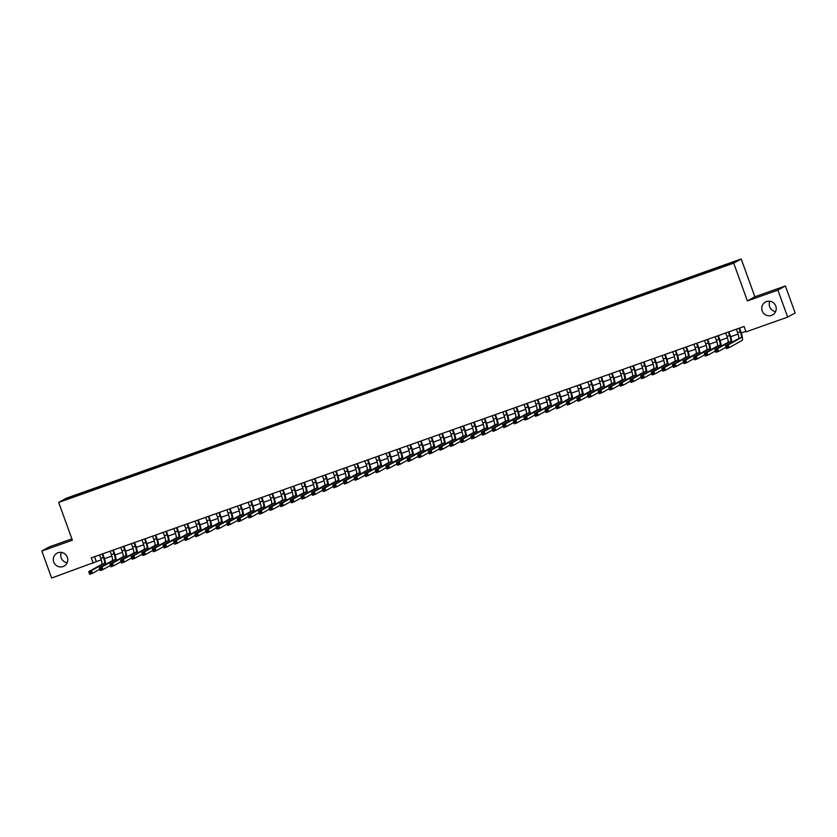 <?xml version="1.0" encoding="UTF-8"?>
<svg xmlns="http://www.w3.org/2000/svg" width="837" height="837" viewBox="0 0 837 837"><rect width="100%" height="100%" fill="white"/><g stroke="black" fill="none" stroke-linecap="round" stroke-linejoin="round"><path stroke-width="1.26" d="M67.148 562.726A7.355 7.198 60.9 0 1 61.383 552.389M67.326 557.233A7.355 7.198 60.9 0 1 64.114 566.063A7.355 7.198 60.9 0 1 53.746 562.045A7.355 7.198 60.9 0 1 56.958 553.215A7.355 7.198 60.9 0 1 67.326 557.233M775.617 311.584A7.355 7.198 60.9 0 1 769.852 301.247M775.794 306.091A7.355 7.198 60.9 0 1 772.572 314.921A7.355 7.198 60.9 0 1 762.204 310.904A7.355 7.198 60.9 0 1 765.426 302.073A7.355 7.198 60.9 0 1 775.794 306.091M67.682 499.134L71.783 497.523L67.682 499.134M71.877 538.871L49.32 546.875L41.85 551.028L51.622 578.022L101.235 559.827M741.184 258.978L66.154 498.266L58.684 502.43L733.714 263.132L741.184 258.978L754.869 296.769L747.399 300.922L777.908 290.104L785.378 285.951L754.869 296.769M785.378 285.951L795.15 312.944L787.68 317.097L777.908 290.104M787.68 317.097L746.018 331.87L744.072 326.472L91.327 557.861L93.284 563.259M728.169 264.743L721.86 267.129L728.242 264.952M76.952 495.786L718.585 268.342L734.74 261.709L724.476 265.057L81.283 493.066L79.871 493.851L80.007 494.709M76.805 495.556L65.129 499.699L68.195 497.984L79.871 493.851M41.85 551.028L72.369 540.221L58.684 502.43M747.399 300.922L733.714 263.132M104.437 558.687L111.855 556.061M115.056 554.931L122.464 552.294M125.665 551.164L133.083 548.538M136.285 547.398L143.692 544.772M146.893 543.642L154.311 541.016M157.513 539.875L164.92 537.249M168.122 536.119L175.54 533.483M178.731 532.353L186.149 529.727M189.35 528.586L196.758 525.96M199.959 524.83L207.377 522.204M210.579 521.064L217.986 518.438M221.188 517.308L228.606 514.671M231.807 513.541L239.215 510.915M242.416 509.775L249.834 507.149M253.036 506.019L260.443 503.382M263.645 502.252L271.062 499.626M274.254 498.486L281.671 495.86M284.873 494.73L292.291 492.104M295.482 490.963L302.9 488.337M306.101 487.207L313.509 484.571M316.71 483.441L324.128 480.815M327.33 479.674L334.737 477.048M337.939 475.918L345.357 473.292M348.558 472.152L355.966 469.526M359.167 468.396L366.585 465.759M369.787 464.629L377.194 462.003M380.396 460.863L387.813 458.237M391.005 457.107L398.422 454.481M401.624 453.34L409.042 450.714M412.233 449.574L419.651 446.948M422.852 445.818L430.26 443.191M433.461 442.051L440.879 439.425M444.081 438.295L451.488 435.658M454.69 434.529L462.108 431.902M465.309 430.762L472.717 428.136M475.918 427.006L483.336 424.38M486.538 423.24L493.945 420.613M497.147 419.483L504.565 416.847M507.756 415.717L515.173 413.091M518.375 411.95L525.793 409.324M528.984 408.194L536.402 405.568M539.603 404.428L547.011 401.802M550.212 400.661L557.63 398.035M560.832 396.905L568.239 394.279M571.441 393.139L578.859 390.513M582.06 389.383L589.468 386.746M592.669 385.616L600.087 382.99M603.278 381.85L610.696 379.224M613.898 378.094L621.316 375.468M624.507 374.327L631.925 371.701M635.126 370.571L642.534 367.935M645.735 366.805L653.153 364.179M656.354 363.038L663.762 360.412M666.963 359.282L674.381 356.656M677.583 355.516L684.99 352.89M688.192 351.76L695.61 349.123M698.811 347.993L706.219 345.367M709.42 344.227L716.838 341.601M720.029 340.471L727.447 337.834M730.649 336.704L738.067 334.078M741.258 332.938L745.83 331.326M94.55 556.72L96.307 561.575M723.158 266.428L723.063 265.842M81.67 494.123L81.283 493.066M68.195 497.984L68.812 498.392M736.34 329.213L737.596 332.666A5.744 1.14 -109.5 0 1 738.537 338.629L725.533 345.88L728.18 344.938L729.163 347.637L742.168 340.387A8.621 1.705 70.5 0 0 740.755 331.452L739.531 328.073M738.998 328.271L740.243 331.734A5.744 1.14 -109.5 0 1 741.195 337.688L728.18 344.938L726.359 346.549L726.746 347.627L727.813 347.25L727.416 346.173M727.813 347.25L729.163 347.637L726.506 348.579L725.533 345.88L726.359 346.549M726.506 348.579L726.746 347.627M725.731 332.969L726.976 336.432A5.744 1.14 -109.5 0 1 727.928 342.396L714.913 349.636L717.571 348.694L718.544 351.394L726.024 347.229M728.378 332.027L729.634 335.491A5.744 1.14 -109.5 0 1 730.575 341.454L717.571 348.694L715.74 350.316L716.137 351.394L717.194 351.017L716.807 349.939M731.904 342.323A8.621 1.705 70.5 0 0 730.136 335.208L728.922 331.839M717.194 351.017L718.544 351.394L715.897 352.335L714.913 349.636L715.74 350.316M715.897 352.335L716.137 351.394M715.112 336.736L716.367 340.199A5.744 1.14 -109.5 0 1 717.309 346.152L704.304 353.402L706.951 352.461L707.935 355.16L715.405 350.996M717.769 335.794L719.025 339.257A5.744 1.14 -109.5 0 1 719.966 345.221L706.951 352.461L705.131 354.072L705.518 355.15L706.585 354.773L706.187 353.695M721.285 346.089A8.621 1.705 70.5 0 0 719.527 338.975L718.303 335.606M706.585 354.773L707.935 355.16L705.277 356.102L704.304 353.402L705.131 354.072M705.277 356.102L705.518 355.15M704.503 340.492L705.748 343.955A5.744 1.14 -109.5 0 1 706.7 349.918L693.685 357.158L696.342 356.227L697.315 358.927L704.796 354.762M707.15 339.55L708.405 343.013A5.744 1.14 -109.5 0 1 709.347 348.977L696.342 356.227L694.511 357.838L694.909 358.916L695.966 358.539L695.578 357.462M710.676 349.856A8.621 1.705 70.5 0 0 708.908 342.741L707.694 339.362M695.966 358.539L697.315 358.927L694.668 359.858L693.685 357.158L694.511 357.838M694.668 359.858L694.909 358.916M693.883 344.258L695.139 347.721A5.744 1.14 -109.5 0 1 696.081 353.685L683.076 360.925L685.733 359.983L686.706 362.683L694.176 358.518M696.541 343.316L697.796 346.78A5.744 1.14 -109.5 0 1 698.738 352.743L685.733 359.983L683.902 361.594L684.289 362.683L685.357 362.306L684.959 361.218M700.067 353.612A8.621 1.705 70.5 0 0 698.299 346.497L697.075 343.128M685.357 362.306L686.706 362.683L684.049 363.624L683.076 360.925L683.902 361.594M684.049 363.624L684.289 362.683M683.274 348.025L684.53 351.488A5.744 1.14 -109.5 0 1 685.472 357.441L672.467 364.691L675.114 363.75L676.097 366.449L683.567 362.285M685.921 347.083L687.177 350.546A5.744 1.14 -109.5 0 1 688.119 356.499L675.114 363.75L673.293 365.361L673.68 366.439L674.737 366.062L674.35 364.984M689.447 357.378A8.621 1.705 70.5 0 0 687.679 350.264L686.466 346.884M674.737 366.062L676.097 366.449L673.44 367.391L672.467 364.691L673.293 365.361M673.44 367.391L673.68 366.439M672.655 351.781L673.911 355.244A5.744 1.14 -109.5 0 1 674.852 361.207L661.847 368.447L664.505 367.506L665.478 370.205L672.958 366.051M675.313 350.839L676.568 354.302A5.744 1.14 -109.5 0 1 677.51 360.266L664.505 367.506L662.674 369.127L663.061 370.205L664.128 369.828L663.741 368.751M678.838 361.134A8.621 1.705 70.5 0 0 677.07 354.02L675.846 350.651M664.128 369.828L665.478 370.205L662.82 371.147L661.847 368.447L662.674 369.127M662.82 371.147L663.061 370.205M662.046 355.547L663.302 359.01A5.744 1.14 -109.5 0 1 664.243 364.974L651.238 372.214L653.885 371.272L654.869 373.972L662.339 369.808M664.693 354.606L665.949 358.069A5.744 1.14 -109.5 0 1 666.901 364.032L653.885 371.272L652.065 372.883L652.452 373.961L653.509 373.584L653.122 372.507M668.219 364.901A8.621 1.705 70.5 0 0 666.451 357.786L665.237 354.417M653.509 373.584L654.869 373.972L652.211 374.913L651.238 372.214L652.065 372.883M652.211 374.913L652.452 373.961M651.427 359.303L652.682 362.766A5.744 1.14 -109.5 0 1 653.634 368.73L640.619 375.97L643.276 375.039L644.249 377.738L651.73 373.574M654.084 358.372L655.34 361.835A5.744 1.14 -109.5 0 1 656.281 367.788L643.276 375.039L641.445 376.65L641.843 377.728L642.9 377.351L642.513 376.273M657.61 368.667A8.621 1.705 70.5 0 0 655.842 361.553L654.618 358.173M642.9 377.351L644.249 377.738L641.602 378.669L640.619 375.97L641.445 376.65M641.602 378.669L641.843 377.728M640.818 363.07L642.073 366.533A5.744 1.14 -109.5 0 1 643.015 372.496L630.01 379.736L632.657 378.795L633.64 381.494L641.111 377.33M643.475 362.128L644.72 365.591A5.744 1.14 -109.5 0 1 645.672 371.555L632.657 378.795L630.836 380.406L631.224 381.494L632.291 381.117L631.893 380.04M646.991 372.423A8.621 1.705 70.5 0 0 645.233 365.309L644.009 361.94M632.291 381.117L633.64 381.494L630.983 382.436L630.01 379.736L630.836 380.406M630.983 382.436L631.224 381.494M630.198 366.836L631.454 370.299A5.744 1.14 -109.5 0 1 632.406 376.252L619.39 383.503L622.048 382.561L623.021 385.261L630.502 381.097M632.856 365.895L634.111 369.358A5.744 1.14 -109.5 0 1 635.053 375.311L622.048 382.561L620.217 384.173L620.615 385.25L621.671 384.874L621.284 383.796M636.382 376.19A8.621 1.705 70.5 0 0 634.613 369.075L633.389 365.706M621.671 384.874L623.021 385.261L620.374 386.202L619.39 383.503L620.217 384.173M620.374 386.202L620.615 385.25M619.589 370.592L620.845 374.055A5.744 1.14 -109.5 0 1 621.786 380.019L608.781 387.259L611.428 386.317L612.412 389.017L619.882 384.863M622.247 369.651L623.492 373.114A5.744 1.14 -109.5 0 1 624.444 379.077L611.428 386.317L609.608 387.939L609.995 389.017L611.062 388.64L610.665 387.562M625.762 379.956A8.621 1.705 70.5 0 0 624.004 372.831L622.78 369.462M611.062 388.64L612.412 389.017L609.754 389.958L608.781 387.259L609.608 387.939M609.754 389.958L609.995 389.017M608.98 374.359L610.225 377.822A5.744 1.14 -109.5 0 1 611.177 383.785L598.162 391.025L600.82 390.084L601.793 392.783L609.273 388.619M611.627 373.417L612.883 376.88A5.744 1.14 -109.5 0 1 613.824 382.844L600.82 390.084L598.989 391.695L599.386 392.783L600.443 392.407L600.056 391.318M615.153 383.712A8.621 1.705 70.5 0 0 613.385 376.598L612.171 373.229M600.443 392.407L601.793 392.783L599.146 393.725L598.162 391.025L598.989 391.695M599.146 393.725L599.386 392.783M598.361 378.125L599.616 381.578A5.744 1.14 -109.5 0 1 600.558 387.541L587.553 394.792L590.211 393.85L591.184 396.55L598.654 392.386M601.018 377.184L602.274 380.647A5.744 1.14 -109.5 0 1 603.215 386.6L590.211 393.85L588.38 395.462L588.767 396.539L589.834 396.163L589.436 395.085M604.534 387.479A8.621 1.705 70.5 0 0 602.776 380.364L601.552 376.985M589.834 396.163L591.184 396.55L588.526 397.491L587.553 394.792L588.38 395.462M588.526 397.491L588.767 396.539M587.752 381.881L588.997 385.344A5.744 1.14 -109.5 0 1 589.949 391.308L576.934 398.548L579.591 397.606L580.564 400.306L588.045 396.142M590.399 380.94L591.654 384.403A5.744 1.14 -109.5 0 1 592.596 390.366L579.591 397.606L577.76 399.228L578.158 400.306L579.214 399.929L578.827 398.851M593.925 391.235A8.621 1.705 70.5 0 0 592.157 384.12L590.943 380.751M579.214 399.929L580.564 400.306L577.917 401.247L576.934 398.548L577.76 399.228M577.917 401.247L578.158 400.306M577.132 385.648L578.388 389.111A5.744 1.14 -109.5 0 1 579.33 395.064L566.325 402.315L568.982 401.373L569.955 404.072L577.425 399.908M579.79 384.706L581.045 388.169A5.744 1.14 -109.5 0 1 581.987 394.133L568.982 401.373L567.151 402.984L567.538 404.062L568.605 403.685L568.208 402.607M583.316 395.001A8.621 1.705 70.5 0 0 581.548 387.887L580.323 384.518M568.605 403.685L569.955 404.072L567.298 405.014L566.325 402.315L567.151 402.984M567.298 405.014L567.538 404.062M566.523 389.404L567.779 392.867A5.744 1.14 -109.5 0 1 568.721 398.83L555.716 406.071L558.363 405.129L559.346 407.828L566.816 403.675M569.17 388.462L570.426 391.925A5.744 1.14 -109.5 0 1 571.378 397.889L558.363 405.129L556.542 406.751L556.929 407.828L557.986 407.452L557.599 406.374M572.696 398.768A8.621 1.705 70.5 0 0 570.928 391.653L569.715 388.274M557.986 407.452L559.346 407.828L556.689 408.77L555.716 406.071L556.542 406.751M556.689 408.77L556.929 407.828M555.904 393.17L557.16 396.633A5.744 1.14 -109.5 0 1 558.101 402.597L545.096 409.837L547.754 408.895L548.727 411.595L556.207 407.431M558.561 392.229L559.817 395.692A5.744 1.14 -109.5 0 1 560.759 401.655L547.754 408.895L545.923 410.507L546.31 411.595L547.377 411.218L546.99 410.13M562.087 402.524A8.621 1.705 70.5 0 0 560.319 395.409L559.095 392.04M547.377 411.218L548.727 411.595L546.069 412.536L545.096 409.837L545.923 410.507M546.069 412.536L546.31 411.595M545.295 396.937L546.551 400.4A5.744 1.14 -109.5 0 1 547.492 406.353L534.487 413.604L537.134 412.662L538.118 415.361L545.588 411.197M547.942 395.995L549.198 399.458A5.744 1.14 -109.5 0 1 550.15 405.411L537.134 412.662L535.314 414.273L535.701 415.351L536.758 414.974L536.371 413.897M551.468 406.29A8.621 1.705 70.5 0 0 549.71 399.176L548.486 395.796M536.758 414.974L538.118 415.361L535.46 416.303L534.487 413.604L535.314 414.273M535.46 416.303L535.701 415.351M534.676 400.693L535.931 404.156A5.744 1.14 -109.5 0 1 536.883 410.12L523.868 417.36L526.525 416.418L527.498 419.117L534.979 414.953M537.333 399.751L538.589 403.214A5.744 1.14 -109.5 0 1 539.53 409.178L526.525 416.418L524.694 418.04L525.092 419.117L526.149 418.741L525.762 417.663M540.859 410.046A8.621 1.705 70.5 0 0 539.091 402.932L537.867 399.563M526.149 418.741L527.498 419.117L524.851 420.059L523.868 417.36L524.694 418.04M524.851 420.059L525.092 419.117M524.067 404.459L525.322 407.922A5.744 1.14 -109.5 0 1 526.264 413.876L513.259 421.126L515.906 420.184L516.889 422.884L524.36 418.72M526.724 403.518L527.969 406.981A5.744 1.14 -109.5 0 1 528.921 412.944L515.906 420.184L514.085 421.796L514.473 422.873L515.54 422.497L515.142 421.419M530.239 413.813A8.621 1.705 70.5 0 0 528.482 406.698L527.258 403.329M515.54 422.497L516.889 422.884L514.232 423.825L513.259 421.126L514.085 421.796M514.232 423.825L514.473 422.873M513.447 408.215L514.703 411.678A5.744 1.14 -109.5 0 1 515.655 417.642L502.639 424.882L505.297 423.951L506.27 426.65L513.751 422.486M516.105 407.284L517.36 410.737A5.744 1.14 -109.5 0 1 518.302 416.7L505.297 423.951L503.466 425.562L503.864 426.64L504.92 426.263L504.533 425.186M519.631 417.579A8.621 1.705 70.5 0 0 517.862 410.465L516.638 407.085M504.92 426.263L506.27 426.65L503.623 427.581L502.639 424.882L503.466 425.562M503.623 427.581L503.864 426.64M502.838 411.982L504.094 415.445A5.744 1.14 -109.5 0 1 505.035 421.409L492.03 428.649L494.677 427.707L495.661 430.406L503.131 426.242M505.496 411.04L506.741 414.503A5.744 1.14 -109.5 0 1 507.693 420.467L494.677 427.707L492.857 429.318L493.244 430.406L494.311 430.03L493.914 428.952M509.011 421.335A8.621 1.705 70.5 0 0 507.253 414.221L506.029 410.852M494.311 430.03L495.661 430.406L493.003 431.348L492.03 428.649L492.857 429.318M493.003 431.348L493.244 430.406M492.229 415.748L493.474 419.211A5.744 1.14 -109.5 0 1 494.426 425.165L481.411 432.415L484.068 431.473L485.041 434.173L492.522 430.009M494.876 414.807L496.132 418.27A5.744 1.14 -109.5 0 1 497.073 424.223L484.068 431.473L482.238 433.085L482.635 434.162L483.692 433.786L483.305 432.708M498.402 425.102A8.621 1.705 70.5 0 0 496.634 417.987L495.42 414.618M483.692 433.786L485.041 434.173L482.394 435.114L481.411 432.415L482.238 433.085M482.394 435.114L482.635 434.162M481.61 419.504L482.865 422.967A5.744 1.14 -109.5 0 1 483.807 428.931L470.802 436.171L473.46 435.23L474.433 437.929L481.903 433.775M484.267 418.563L485.523 422.026A5.744 1.14 -109.5 0 1 486.464 427.989L473.46 435.23L471.629 436.851L472.016 437.929L473.083 437.552L472.685 436.475M487.783 428.858A8.621 1.705 70.5 0 0 486.025 421.743L484.801 418.374M473.083 437.552L474.433 437.929L471.775 438.87L470.802 436.171L471.629 436.851M471.775 438.87L472.016 437.929M471.001 423.271L472.246 426.734A5.744 1.14 -109.5 0 1 473.198 432.698L460.183 439.938L462.84 438.996L463.813 441.695L471.294 437.531M473.648 422.329L474.903 425.792A5.744 1.14 -109.5 0 1 475.845 431.756L462.84 438.996L461.02 440.607L461.407 441.695L462.463 441.319L462.076 440.231M477.174 432.624A8.621 1.705 70.5 0 0 475.406 425.51L474.192 422.141M462.463 441.319L463.813 441.695L461.166 442.637L460.183 439.938L461.02 440.607M461.166 442.637L461.407 441.695M460.381 427.027L461.637 430.49A5.744 1.14 -109.5 0 1 462.579 436.454L449.574 443.704L452.231 442.763L453.204 445.462L460.674 441.298M463.039 426.096L464.294 429.559A5.744 1.14 -109.5 0 1 465.236 435.512L452.231 442.763L450.4 444.374L450.787 445.451L451.854 445.075L451.457 443.997M466.565 436.391A8.621 1.705 70.5 0 0 464.797 429.276L463.572 425.897M451.854 445.075L453.204 445.462L450.547 446.403L449.574 443.704L450.4 444.374M450.547 446.403L450.787 445.451M449.772 430.793L451.028 434.257A5.744 1.14 -109.5 0 1 451.97 440.22L438.965 447.46L441.612 446.519L442.595 449.218L450.065 445.054M452.419 429.852L453.675 433.315A5.744 1.14 -109.5 0 1 454.627 439.279L441.612 446.519L439.791 448.14L440.178 449.218L441.235 448.841L440.848 447.764M455.945 440.147A8.621 1.705 70.5 0 0 454.177 433.032L452.963 429.663M441.235 448.841L442.595 449.218L439.938 450.16L438.965 447.46L439.791 448.14M439.938 450.16L440.178 449.218M439.153 434.56L440.408 438.023A5.744 1.14 -109.5 0 1 441.35 443.976L428.345 451.227L431.003 450.285L431.976 452.984L439.456 448.82M441.81 433.618L443.066 437.081A5.744 1.14 -109.5 0 1 444.008 443.035L431.003 450.285L429.172 451.896L429.569 452.974L430.626 452.597L430.239 451.52M445.336 443.913A8.621 1.705 70.5 0 0 443.568 436.799L442.344 433.43M430.626 452.597L431.976 452.984L429.329 453.926L428.345 451.227L429.172 451.896M429.329 453.926L429.569 452.974M428.544 438.316L429.799 441.779A5.744 1.14 -109.5 0 1 430.741 447.743L417.736 454.983L420.383 454.041L421.367 456.74L428.837 452.587M431.191 437.374L432.447 440.837A5.744 1.14 -109.5 0 1 433.399 446.801L420.383 454.041L418.563 455.663L418.95 456.74L420.007 456.364L419.619 455.286M434.717 447.68A8.621 1.705 70.5 0 0 432.959 440.565L431.735 437.186M420.007 456.364L421.367 456.74L418.709 457.682L417.736 454.983L418.563 455.663M418.709 457.682L418.95 456.74M417.925 442.082L419.18 445.546A5.744 1.14 -109.5 0 1 420.132 451.509L407.117 458.749L409.774 457.808L410.747 460.507L418.228 456.343M420.582 441.141L421.838 444.604A5.744 1.14 -109.5 0 1 422.779 450.568L409.774 457.808L407.943 459.419L408.341 460.507L409.398 460.13L409.011 459.042M424.108 451.436A8.621 1.705 70.5 0 0 422.34 444.321L421.116 440.953M409.398 460.13L410.747 460.507L408.1 461.449L407.117 458.749L407.943 459.419M408.1 461.449L408.341 460.507M407.316 445.849L408.571 449.312A5.744 1.14 -109.5 0 1 409.513 455.265L396.508 462.516L399.155 461.574L400.138 464.273L407.609 460.109M409.973 444.907L411.218 448.37A5.744 1.14 -109.5 0 1 412.17 454.324L399.155 461.574L397.334 463.185L397.721 464.263L398.789 463.886L398.391 462.809M413.488 455.202A8.621 1.705 70.5 0 0 411.731 448.088L410.507 444.709M398.789 463.886L400.138 464.273L397.481 465.215L396.508 462.516L397.334 463.185M397.481 465.215L397.721 464.263M396.707 449.605L397.952 453.068A5.744 1.14 -109.5 0 1 398.904 459.032L385.888 466.272L388.546 465.33L389.519 468.029L397 463.865M399.354 448.663L400.609 452.126A5.744 1.14 -109.5 0 1 401.551 458.09L388.546 465.33L386.715 466.952L387.112 468.029L388.169 467.653L387.782 466.575M402.879 458.958A8.621 1.705 70.5 0 0 401.111 451.844L399.887 448.475M388.169 467.653L389.519 468.029L386.872 468.971L385.888 466.272L386.715 466.952M386.872 468.971L387.112 468.029M386.087 453.372L387.343 456.835A5.744 1.14 -109.5 0 1 388.284 462.788L375.279 470.038L377.926 469.097L378.91 471.796L386.38 467.632M388.745 452.43L389.99 455.893A5.744 1.14 -109.5 0 1 390.942 461.857L377.926 469.097L376.106 470.708L376.493 471.786L377.56 471.409L377.163 470.331M392.26 462.725A8.621 1.705 70.5 0 0 390.502 455.61L389.278 452.242M377.56 471.409L378.91 471.796L376.252 472.738L375.279 470.038L376.106 470.708M376.252 472.738L376.493 471.786M375.478 457.128L376.723 460.591A5.744 1.14 -109.5 0 1 377.675 466.554L364.66 473.794L367.317 472.863L368.29 475.562L375.771 471.398M378.125 456.196L379.381 459.649A5.744 1.14 -109.5 0 1 380.322 465.613L367.317 472.863L365.487 474.474L365.884 475.552L366.941 475.175L366.554 474.098M381.651 466.491A8.621 1.705 70.5 0 0 379.883 459.377L378.669 455.998M366.941 475.175L368.29 475.562L365.643 476.494L364.66 473.794L365.487 474.474M365.643 476.494L365.884 475.552M364.859 460.894L366.114 464.357A5.744 1.14 -109.5 0 1 367.056 470.321L354.051 477.561L356.708 476.619L357.681 479.319L365.152 475.154M367.516 459.952L368.772 463.416A5.744 1.14 -109.5 0 1 369.713 469.379L356.708 476.619L354.878 478.23L355.265 479.319L356.332 478.942L355.934 477.854M371.042 470.248A8.621 1.705 70.5 0 0 369.274 463.133L368.05 459.764M356.332 478.942L357.681 479.319L355.024 480.26L354.051 477.561L354.878 478.23M355.024 480.26L355.265 479.319M354.25 464.661L355.505 468.124A5.744 1.14 -109.5 0 1 356.447 474.077L343.442 481.327L346.089 480.386L347.073 483.085L354.543 478.921M356.897 463.719L358.152 467.182A5.744 1.14 -109.5 0 1 359.094 473.135L346.089 480.386L344.269 481.997L344.656 483.075L345.712 482.698L345.325 481.62M360.423 474.014A8.621 1.705 70.5 0 0 358.654 466.9L357.441 463.531M345.712 482.698L347.073 483.085L344.415 484.027L343.442 481.327L344.269 481.997M344.415 484.027L344.656 483.075M343.63 468.417L344.886 471.88A5.744 1.14 -109.5 0 1 345.827 477.843L332.823 485.083L335.48 484.142L336.453 486.841L343.934 482.687M346.288 467.475L347.543 470.938A5.744 1.14 -109.5 0 1 348.485 476.902L335.48 484.142L333.649 485.763L334.036 486.841L335.103 486.464L334.716 485.387M349.814 477.77A8.621 1.705 70.5 0 0 348.046 470.656L346.821 467.287M335.103 486.464L336.453 486.841L333.796 487.783L332.823 485.083L333.649 485.763M333.796 487.783L334.036 486.841M333.021 472.183L334.277 475.646A5.744 1.14 -109.5 0 1 335.218 481.61L322.214 488.85L324.861 487.908L325.844 490.608L333.314 486.443M335.668 471.241L336.924 474.705A5.744 1.14 -109.5 0 1 337.876 480.668L324.861 487.908L323.04 489.519L323.427 490.597L324.484 490.231L324.097 489.143M339.194 481.537A8.621 1.705 70.5 0 0 337.426 474.422L336.212 471.053M324.484 490.231L325.844 490.608L323.187 491.549L322.214 488.85L323.04 489.519M323.187 491.549L323.427 490.597M322.402 475.939L323.657 479.402A5.744 1.14 -109.5 0 1 324.599 485.366L311.594 492.616L314.252 491.675L315.225 494.374L322.705 490.21M325.059 475.008L326.315 478.471A5.744 1.14 -109.5 0 1 327.257 484.424L314.252 491.675L312.421 493.286L312.818 494.364L313.875 493.987L313.488 492.909M328.585 485.303A8.621 1.705 70.5 0 0 326.817 478.189L325.593 474.809M313.875 493.987L315.225 494.374L312.578 495.316L311.594 492.616L312.421 493.286M312.578 495.316L312.818 494.364M311.793 479.706L313.048 483.169A5.744 1.14 -109.5 0 1 313.99 489.132L300.985 496.372L303.632 495.431L304.616 498.13L312.086 493.966M314.45 478.764L315.695 482.227A5.744 1.14 -109.5 0 1 316.648 488.191L303.632 495.431L301.812 497.052L302.199 498.13L303.266 497.753L302.868 496.676M317.966 489.059A8.621 1.705 70.5 0 0 316.208 481.945L314.984 478.576M303.266 497.753L304.616 498.13L301.958 499.072L300.985 496.372L301.812 497.052M301.958 499.072L302.199 498.13M301.174 483.472L302.429 486.935A5.744 1.14 -109.5 0 1 303.381 492.888L290.366 500.139L293.023 499.197L293.996 501.897L301.477 497.733M303.831 482.53L305.087 485.994A5.744 1.14 -109.5 0 1 306.028 491.947L293.023 499.197L291.192 500.808L291.59 501.886L292.647 501.509L292.259 500.432M307.357 492.826A8.621 1.705 70.5 0 0 305.589 485.711L304.365 482.342M292.647 501.509L293.996 501.897L291.349 502.838L290.366 500.139L291.192 500.808M291.349 502.838L291.59 501.886M290.565 487.228L291.82 490.691A5.744 1.14 -109.5 0 1 292.762 496.655L279.757 503.895L282.404 502.953L283.387 505.653L290.857 501.499M293.222 486.287L294.467 489.75A5.744 1.14 -109.5 0 1 295.419 495.713L282.404 502.953L280.583 504.575L280.97 505.653L282.038 505.276L281.64 504.198M296.737 496.592A8.621 1.705 70.5 0 0 294.98 489.478L293.756 486.098M282.038 505.276L283.387 505.653L280.73 506.594L279.757 503.895L280.583 504.575M280.73 506.594L280.97 505.653M279.956 490.995L281.201 494.458A5.744 1.14 -109.5 0 1 282.153 500.421L269.137 507.661L271.795 506.72L272.768 509.419L280.249 505.255M282.603 490.053L283.858 493.516A5.744 1.14 -109.5 0 1 284.8 499.48L271.795 506.72L269.964 508.331L270.361 509.419L271.418 509.042L271.031 507.954M286.128 500.348A8.621 1.705 70.5 0 0 284.36 493.234L283.147 489.865M271.418 509.042L272.768 509.419L270.121 510.361L269.137 507.661L269.964 508.331M270.121 510.361L270.361 509.419M269.336 494.761L270.592 498.224A5.744 1.14 -109.5 0 1 271.533 504.177L258.528 511.428L261.186 510.486L262.159 513.186L269.629 509.022M271.994 493.82L273.249 497.283A5.744 1.14 -109.5 0 1 274.191 503.236L261.186 510.486L259.355 512.098L259.742 513.175L260.809 512.799L260.412 511.721M275.509 504.115A8.621 1.705 70.5 0 0 273.751 497L272.527 493.621M260.809 512.799L262.159 513.186L259.501 514.127L258.528 511.428L259.355 512.098M259.501 514.127L259.742 513.175M258.727 498.517L259.972 501.98A5.744 1.14 -109.5 0 1 260.924 507.944L247.909 515.184L250.566 514.242L251.539 516.942L259.02 512.778M261.374 497.576L262.63 501.039A5.744 1.14 -109.5 0 1 263.571 507.002L250.566 514.242L248.735 515.864L249.133 516.942L250.19 516.565L249.803 515.487M264.9 507.871A8.621 1.705 70.5 0 0 263.132 500.756L261.918 497.387M250.19 516.565L251.539 516.942L248.892 517.883L247.909 515.184L248.735 515.864M248.892 517.883L249.133 516.942M248.108 502.284L249.363 505.747A5.744 1.14 -109.5 0 1 250.305 511.7L237.3 518.95L239.957 518.009L240.93 520.708L248.401 516.544M250.765 501.342L252.021 504.805A5.744 1.14 -109.5 0 1 252.962 510.769L239.957 518.009L238.126 519.62L238.514 520.698L239.581 520.321L239.183 519.243M254.291 511.637A8.621 1.705 70.5 0 0 252.523 504.523L251.299 501.154M239.581 520.321L240.93 520.708L238.273 521.65L237.3 518.95L238.126 519.62M238.273 521.65L238.514 520.698M237.499 506.04L238.754 509.503A5.744 1.14 -109.5 0 1 239.696 515.466L226.691 522.707L229.338 521.775L230.321 524.475L237.792 520.311M240.146 505.098L241.401 508.561A5.744 1.14 -109.5 0 1 242.343 514.525L229.338 521.775L227.518 523.387L227.905 524.464L228.961 524.088L228.574 523.01M243.672 515.404A8.621 1.705 70.5 0 0 241.903 508.289L240.69 504.91M228.961 524.088L230.321 524.475L227.664 525.406L226.691 522.707L227.518 523.387M227.664 525.406L227.905 524.464M226.879 509.806L228.135 513.269A5.744 1.14 -109.5 0 1 229.076 519.233L216.072 526.473L218.729 525.531L219.702 528.231L227.183 524.067M229.537 508.865L230.792 512.328A5.744 1.14 -109.5 0 1 231.734 518.291L218.729 525.531L216.898 527.143L217.285 528.231L218.352 527.854L217.965 526.766M233.063 519.16A8.621 1.705 70.5 0 0 231.294 512.045L230.07 508.676M218.352 527.854L219.702 528.231L217.045 529.172L216.072 526.473L216.898 527.143M217.045 529.172L217.285 528.231M216.27 513.573L217.526 517.036A5.744 1.14 -109.5 0 1 218.467 522.989L205.463 530.239L208.11 529.298L209.093 531.997L216.563 527.833M218.917 512.631L220.173 516.094A5.744 1.14 -109.5 0 1 221.125 522.047L208.11 529.298L206.289 530.909L206.676 531.987L207.733 531.61L207.346 530.532M222.443 522.926A8.621 1.705 70.5 0 0 220.675 515.812L219.461 512.443M207.733 531.61L209.093 531.997L206.436 532.939L205.463 530.239L206.289 530.909M206.436 532.939L206.676 531.987M205.651 517.329L206.906 520.792A5.744 1.14 -109.5 0 1 207.858 526.755L194.843 533.996L197.501 533.054L198.474 535.753L205.954 531.6M208.308 516.387L209.564 519.85A5.744 1.14 -109.5 0 1 210.505 525.814L197.501 533.054L195.67 534.676L196.067 535.753L197.124 535.377L196.737 534.299M211.834 526.682A8.621 1.705 70.5 0 0 210.066 519.568L208.842 516.199M197.124 535.377L198.474 535.753L195.827 536.695L194.843 533.996L195.67 534.676M195.827 536.695L196.067 535.753M195.042 521.095L196.297 524.558A5.744 1.14 -109.5 0 1 197.239 530.522L184.234 537.762L186.881 536.82L187.865 539.52L195.335 535.356M197.699 520.154L198.944 523.617A5.744 1.14 -109.5 0 1 199.897 529.58L186.881 536.82L185.061 538.432L185.448 539.509L186.515 539.143L186.117 538.055M201.215 530.449A8.621 1.705 70.5 0 0 199.457 523.334L198.233 519.965M186.515 539.143L187.865 539.52L185.207 540.461L184.234 537.762L185.061 538.432M185.207 540.461L185.448 539.509M184.422 524.851L185.678 528.314A5.744 1.14 -109.5 0 1 186.63 534.278L173.615 541.518L176.272 540.587L177.245 543.286L184.726 539.122M187.08 523.92L188.335 527.383A5.744 1.14 -109.5 0 1 189.277 533.336L176.272 540.587L174.441 542.198L174.839 543.276L175.896 542.899L175.508 541.821M190.606 534.215A8.621 1.705 70.5 0 0 188.838 527.101L187.614 523.721M175.896 542.899L177.245 543.286L174.598 544.217L173.615 541.518L174.441 542.198M174.598 544.217L174.839 543.276M173.814 528.618L175.069 532.081A5.744 1.14 -109.5 0 1 176.011 538.045L163.006 545.285L165.653 544.343L166.636 547.042L174.106 542.878M176.471 527.676L177.716 531.139A5.744 1.14 -109.5 0 1 178.668 537.103L165.653 544.343L163.832 545.954L164.219 547.042L165.287 546.666L164.889 545.588M179.986 537.971A8.621 1.705 70.5 0 0 178.229 530.857L177.005 527.488M165.287 546.666L166.636 547.042L163.979 547.984L163.006 545.285L163.832 545.954M163.979 547.984L164.219 547.042M163.205 532.384L164.45 535.847A5.744 1.14 -109.5 0 1 165.402 541.801L152.386 549.051L155.044 548.109L156.017 550.809L163.497 546.645M165.852 531.443L167.107 534.906A5.744 1.14 -109.5 0 1 168.049 540.859L155.044 548.109L153.213 549.721L153.61 550.798L154.667 550.422L154.28 549.344M169.377 541.738A8.621 1.705 70.5 0 0 167.609 534.623L166.396 531.254M154.667 550.422L156.017 550.809L153.37 551.75L152.386 549.051L153.213 549.721M153.37 551.75L153.61 550.798M152.585 536.14L153.841 539.603A5.744 1.14 -109.5 0 1 154.782 545.567L141.777 552.807L144.435 551.865L145.408 554.565L152.878 550.411M155.243 535.199L156.498 538.662A5.744 1.14 -109.5 0 1 157.44 544.625L144.435 551.865L142.604 553.487L142.991 554.565L144.058 554.188L143.661 553.111M158.758 545.504A8.621 1.705 70.5 0 0 157 538.379L155.776 535.01M144.058 554.188L145.408 554.565L142.75 555.506L141.777 552.807L142.604 553.487M142.75 555.506L142.991 554.565M141.976 539.907L143.221 543.37A5.744 1.14 -109.5 0 1 144.173 549.334L131.158 556.574L133.815 555.632L134.788 558.331L142.269 554.167M144.623 538.965L145.879 542.428A5.744 1.14 -109.5 0 1 146.82 548.392L133.815 555.632L131.984 557.243L132.382 558.331L133.439 557.955L133.052 556.867M148.149 549.26A8.621 1.705 70.5 0 0 146.381 542.146L145.167 538.777M133.439 557.955L134.788 558.331L132.141 559.273L131.158 556.574L131.984 557.243M132.141 559.273L132.382 558.331M131.357 543.673L132.612 547.126A5.744 1.14 -109.5 0 1 133.554 553.09L120.549 560.34L123.206 559.398L124.179 562.098L131.65 557.934M134.014 542.732L135.27 546.195A5.744 1.14 -109.5 0 1 136.211 552.148L123.206 559.398L121.375 561.01L121.763 562.087L122.83 561.711L122.432 560.633M137.54 553.027A8.621 1.705 70.5 0 0 135.772 545.912L134.548 542.533M122.83 561.711L124.179 562.098L121.522 563.039L120.549 560.34L121.375 561.01M121.522 563.039L121.763 562.087M120.748 547.429L122.003 550.892A5.744 1.14 -109.5 0 1 122.945 556.856L109.94 564.096L112.587 563.155L113.57 565.854L121.041 561.69M123.395 546.488L124.65 549.951A5.744 1.14 -109.5 0 1 125.602 555.914L112.587 563.155L110.766 564.776L111.154 565.854L112.21 565.477L111.823 564.4M126.921 556.783A8.621 1.705 70.5 0 0 125.152 549.668L123.939 546.299M112.21 565.477L113.57 565.854L110.913 566.795L109.94 564.096L110.766 564.776M110.913 566.795L111.154 565.854M110.128 551.196L111.384 554.659A5.744 1.14 -109.5 0 1 112.325 560.612L99.321 567.863L101.978 566.921L102.951 569.62L110.432 565.456M112.786 550.254L114.041 553.717A5.744 1.14 -109.5 0 1 114.983 559.681L101.978 566.921L100.147 568.532L100.534 569.61L101.601 569.233L101.214 568.156M116.312 560.549A8.621 1.705 70.5 0 0 114.543 553.435L113.319 550.066M101.601 569.233L102.951 569.62L100.294 570.562L99.321 567.863L100.147 568.532M100.294 570.562L100.534 569.61M99.519 554.952L100.775 558.415A5.744 1.14 -109.5 0 1 101.716 564.379L88.712 571.619L91.359 570.677L92.342 573.376L99.812 569.223M102.166 554.01L103.422 557.473A5.744 1.14 -109.5 0 1 104.374 563.437L91.359 570.677L89.538 572.299L89.925 573.376L90.982 573L90.595 571.922M105.692 564.316A8.621 1.705 70.5 0 0 103.934 557.201L102.71 553.822M90.982 573L92.342 573.376L89.685 574.318L88.712 571.619L89.538 572.299M89.685 574.318L89.925 573.376M740.243 331.734L737.596 332.666M741.195 337.688L738.537 338.629M729.634 335.491L726.976 336.432M730.575 341.454L727.928 342.396M719.025 339.257L716.367 340.199M719.966 345.221L717.309 346.152M708.405 343.013L705.748 343.955M709.347 348.977L706.7 349.918M697.796 346.78L695.139 347.721M698.738 352.743L696.081 353.685M687.177 350.546L684.53 351.488M688.119 356.499L685.472 357.441M676.568 354.302L673.911 355.244M677.51 360.266L674.852 361.207M665.949 358.069L663.302 359.01M666.901 364.032L664.243 364.974M655.34 361.835L652.682 362.766M656.281 367.788L653.634 368.73M644.72 365.591L642.073 366.533M645.672 371.555L643.015 372.496M634.111 369.358L631.454 370.299M635.053 375.311L632.406 376.252M623.492 373.114L620.845 374.055M624.444 379.077L621.786 380.019M612.883 376.88L610.225 377.822M613.824 382.844L611.177 383.785M602.274 380.647L599.616 381.578M603.215 386.6L600.558 387.541M591.654 384.403L588.997 385.344M592.596 390.366L589.949 391.308M581.045 388.169L578.388 389.111M581.987 394.133L579.33 395.064M570.426 391.925L567.779 392.867M571.378 397.889L568.721 398.83M559.817 395.692L557.16 396.633M560.759 401.655L558.101 402.597M549.198 399.458L546.551 400.4M550.15 405.411L547.492 406.353M538.589 403.214L535.931 404.156M539.53 409.178L536.883 410.12M527.969 406.981L525.322 407.922M528.921 412.944L526.264 413.876M517.36 410.737L514.703 411.678M518.302 416.7L515.655 417.642M506.741 414.503L504.094 415.445M507.693 420.467L505.035 421.409M496.132 418.27L493.474 419.211M497.073 424.223L494.426 425.165M485.523 422.026L482.865 422.967M486.464 427.989L483.807 428.931M474.903 425.792L472.246 426.734M475.845 431.756L473.198 432.698M464.294 429.559L461.637 430.49M465.236 435.512L462.579 436.454M453.675 433.315L451.028 434.257M454.627 439.279L451.97 440.22M443.066 437.081L440.408 438.023M444.008 443.035L441.35 443.976M432.447 440.837L429.799 441.779M433.399 446.801L430.741 447.743M421.838 444.604L419.18 445.546M422.779 450.568L420.132 451.509M411.218 448.37L408.571 449.312M412.17 454.324L409.513 455.265M400.609 452.126L397.952 453.068M401.551 458.09L398.904 459.032M389.99 455.893L387.343 456.835M390.942 461.857L388.284 462.788M379.381 459.649L376.723 460.591M380.322 465.613L377.675 466.554M368.772 463.416L366.114 464.357M369.713 469.379L367.056 470.321M358.152 467.182L355.505 468.124M359.094 473.135L356.447 474.077M347.543 470.938L344.886 471.88M348.485 476.902L345.827 477.843M336.924 474.705L334.277 475.646M337.876 480.668L335.218 481.61M326.315 478.471L323.657 479.402M327.257 484.424L324.599 485.366M315.695 482.227L313.048 483.169M316.648 488.191L313.99 489.132M305.087 485.994L302.429 486.935M306.028 491.947L303.381 492.888M294.467 489.75L291.82 490.691M295.419 495.713L292.762 496.655M283.858 493.516L281.201 494.458M284.8 499.48L282.153 500.421M273.249 497.283L270.592 498.224M274.191 503.236L271.533 504.177M262.63 501.039L259.972 501.98M263.571 507.002L260.924 507.944M252.021 504.805L249.363 505.747M252.962 510.769L250.305 511.7M241.401 508.561L238.754 509.503M242.343 514.525L239.696 515.466M230.792 512.328L228.135 513.269M231.734 518.291L229.076 519.233M220.173 516.094L217.526 517.036M221.125 522.047L218.467 522.989M209.564 519.85L206.906 520.792M210.505 525.814L207.858 526.755M198.944 523.617L196.297 524.558M199.897 529.58L197.239 530.522M188.335 527.383L185.678 528.314M189.277 533.336L186.63 534.278M177.716 531.139L175.069 532.081M178.668 537.103L176.011 538.045M167.107 534.906L164.45 535.847M168.049 540.859L165.402 541.801M156.498 538.662L153.841 539.603M157.44 544.625L154.782 545.567M145.879 542.428L143.221 543.37M146.82 548.392L144.173 549.334M135.27 546.195L132.612 547.126M136.211 552.148L133.554 553.09M124.65 549.951L122.003 550.892M125.602 555.914L122.945 556.856M114.041 553.717L111.384 554.659M114.983 559.681L112.325 560.612M103.422 557.473L100.775 558.415M104.374 563.437L101.716 564.379"/></g></svg>
